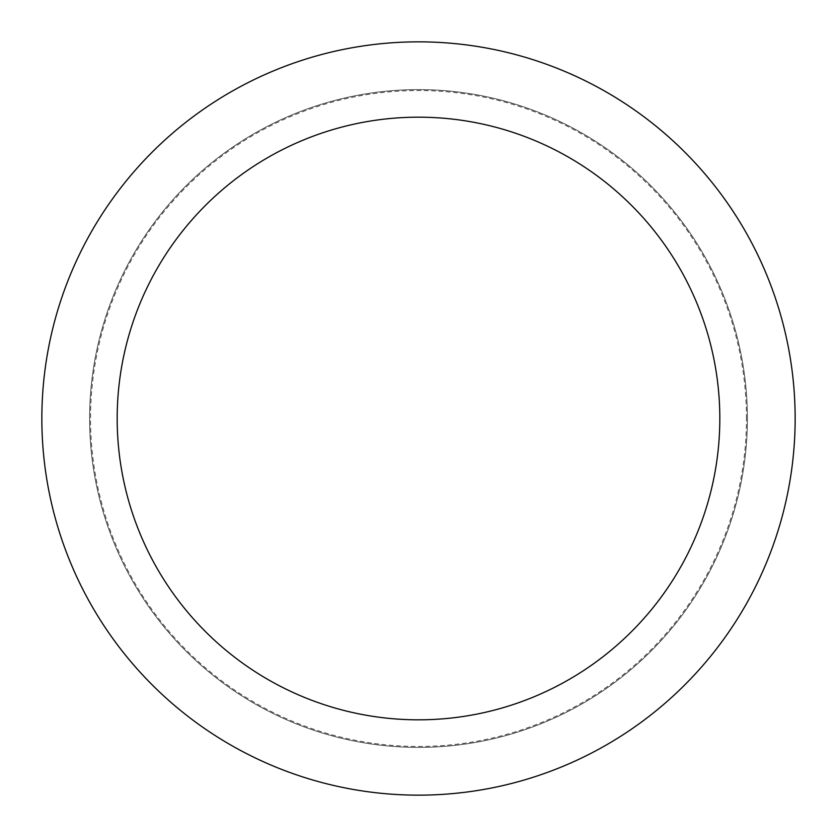<?xml version="1.0" encoding="UTF-8"?>
<svg xmlns="http://www.w3.org/2000/svg" width="837" height="837" viewBox="0 0 837 837"><rect width="100%" height="100%" fill="white"/><g stroke="black" fill="none" stroke-linecap="round" stroke-linejoin="round"><path stroke-width="0.63" stroke-dasharray="4.18 3.14" d="M418.5 747.41A328.91 328.91 0 0 0 747.41 418.5A328.91 328.91 0 0 0 418.5 89.59A328.91 328.91 0 0 0 89.59 418.5A328.91 328.91 0 0 0 418.5 747.41A328.91 328.91 0 0 0 747.41 418.5A328.91 328.91 0 0 0 418.5 89.59A328.91 328.91 0 0 0 89.59 418.5A328.91 328.91 0 0 0 418.5 747.41M746.458 418.5A327.958 327.958 0 0 0 418.5 90.542A327.958 327.958 0 0 0 90.542 418.5A327.958 327.958 0 0 0 418.5 746.458A327.958 327.958 0 0 0 746.458 418.5M747.41 418.5A328.91 328.91 0 0 0 418.5 89.59A328.91 328.91 0 0 0 89.59 418.5A328.91 328.91 0 0 0 418.5 747.41A328.91 328.91 0 0 0 747.41 418.5A328.91 328.91 0 0 0 418.5 89.59A328.91 328.91 0 0 0 89.59 418.5A328.91 328.91 0 0 0 418.5 747.41A328.91 328.91 0 0 0 747.41 418.5M795.15 418.5A376.65 376.65 0 0 0 418.5 41.85A376.65 376.65 0 0 0 41.85 418.5A376.65 376.65 0 0 0 418.5 795.15A376.65 376.65 0 0 0 795.15 418.5"/><path stroke-width="1.26" d="M719.82 418.5A301.32 301.32 0 0 0 418.5 117.18A301.32 301.32 0 0 0 117.18 418.5A301.32 301.32 0 0 0 418.5 719.82A301.32 301.32 0 0 0 719.82 418.5M795.15 418.5A376.65 376.65 0 0 0 418.5 41.85A376.65 376.65 0 0 0 41.85 418.5A376.65 376.65 0 0 0 418.5 795.15A376.65 376.65 0 0 0 795.15 418.5"/></g></svg>

